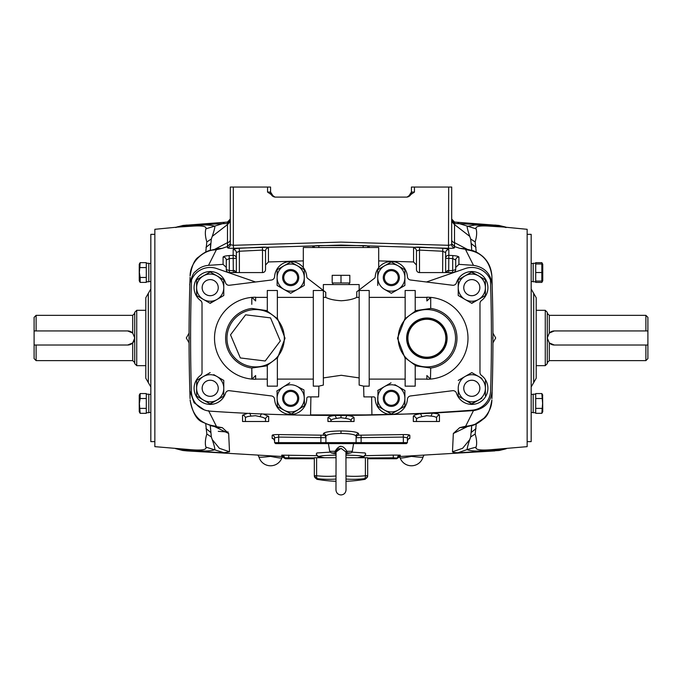 <?xml version="1.0" encoding="UTF-8"?>
<svg xmlns="http://www.w3.org/2000/svg" width="682" height="682" viewBox="0 0 682 682"><rect width="100%" height="100%" fill="white"/><g stroke="black" fill="none" stroke-linecap="round" stroke-linejoin="round"><path stroke-width="1.02" d="M267.301 311.18L277.361 318.647L277.361 290.489L267.301 290.489L267.301 311.18M284.309 338.238A28.67 28.67 0 0 0 255.639 309.568A28.67 28.67 0 0 0 226.97 338.238A28.67 28.67 0 0 0 255.639 366.907A28.67 28.67 0 0 0 284.309 338.238M267.301 365.791L251.803 368.024A30.042 30.042 0 0 1 251.803 308.435L267.301 310.677M277.361 318.051L285.025 338.238L277.361 358.425M405.151 358.425L397.487 338.238L405.151 318.051M415.21 310.677L430.709 308.452L430.709 297.378A41.022 41.022 0 0 1 430.709 379.081M430.47 297.378A41.022 41.022 0 0 0 426.872 297.216L426.872 300.95L430.709 297.378M415.21 297.378L426.872 297.378M369.209 297.378L405.151 297.378M323.362 297.378L325.766 297.378C329.253 299.21 334.419 300.336 341.256 300.753C348.11 300.336 353.276 299.21 356.746 297.378L359.15 297.378M277.361 297.378L313.302 297.378M255.639 297.378L267.301 297.378M252.042 297.378L255.639 300.95L255.639 297.216A41.022 41.022 0 0 0 252.042 297.378L251.803 298.946M251.803 304.351L251.803 297.378A41.022 41.022 0 0 0 251.803 379.081L251.803 368.024L252.042 379.098A41.022 41.022 0 0 0 255.639 379.26L255.639 375.526L252.042 379.098M415.21 311.18L405.151 318.647L405.151 290.489L415.21 290.489L415.21 311.18M455.542 338.238A28.67 28.67 0 0 0 426.872 309.568A28.67 28.67 0 0 0 398.203 338.238A28.67 28.67 0 0 0 426.872 366.907A28.67 28.67 0 0 0 455.542 338.238M430.709 308.435A30.042 30.042 0 0 1 430.709 368.041L415.21 365.791M359.15 289.969L359.15 284.565L323.362 284.565L323.362 385.083L318.869 386.148L318.622 396.881L308.315 396.881A1.535 1.535 0 0 0 306.781 398.407A16.104 16.104 0 0 1 291.129 414.443A16.104 16.104 0 0 1 274.599 399.311A3.606 3.606 0 0 0 271.453 395.952L229.416 390.701A3.606 3.606 0 0 0 225.537 393.19A16.104 16.104 0 0 1 200.849 401.417A16.104 16.104 0 0 1 200.568 375.398A3.606 3.606 0 0 0 202.017 372.508L202.017 303.456A3.606 3.606 0 0 0 200.568 300.566A16.104 16.104 0 0 1 200.849 274.539A16.104 16.104 0 0 1 225.537 282.774A3.606 3.606 0 0 0 229.416 285.255L271.453 280.012A3.606 3.606 0 0 0 274.599 276.653A16.104 16.104 0 0 1 290.643 261.513A16.104 16.104 0 0 1 306.747 276.585A2.558 2.558 0 0 0 307.608 278.341L325.766 292.322L325.766 297.378M406.643 338.238A20.23 20.23 0 0 0 426.872 358.468A20.23 20.23 0 0 0 447.111 338.238A20.23 20.23 0 0 0 426.872 318A20.23 20.23 0 0 0 406.643 338.238M446.591 338.238A19.71 19.71 0 0 0 426.872 318.52A19.71 19.71 0 0 0 407.163 338.238A19.71 19.71 0 0 0 426.872 357.948A19.71 19.71 0 0 0 446.591 338.238M407.913 338.238A18.968 18.968 0 0 0 426.872 357.197A18.968 18.968 0 0 0 445.84 338.238A18.968 18.968 0 0 0 426.872 319.27A18.968 18.968 0 0 0 407.913 338.238M356.746 297.378L356.746 291.794L374.392 278.341A2.558 2.558 0 0 0 375.253 276.585A16.104 16.104 0 0 1 391.357 261.513A16.104 16.104 0 0 1 407.401 276.653A3.606 3.606 0 0 0 410.547 280.012L452.584 285.255A3.606 3.606 0 0 0 456.463 282.774A16.104 16.104 0 0 1 487.911 287.659A16.104 16.104 0 0 1 481.432 300.566A3.606 3.606 0 0 0 479.983 303.456L479.983 372.508A3.606 3.606 0 0 0 481.432 375.398A16.104 16.104 0 0 1 474.28 404.213A16.104 16.104 0 0 1 456.463 393.19A3.606 3.606 0 0 0 452.584 390.701L410.547 395.952A3.606 3.606 0 0 0 407.401 399.311A16.104 16.104 0 0 1 390.871 414.443A16.104 16.104 0 0 1 375.219 398.407A1.535 1.535 0 0 0 373.685 396.881L363.89 396.881L363.642 386.148L359.15 385.083L359.15 290.489L369.209 290.489L369.209 386.148L363.642 386.148M371.613 396.881L371.929 414.912L310.583 414.912L310.898 396.881M359.15 377.913L341.256 375.288L323.362 377.913M318.869 386.148L313.302 386.148L313.302 290.489L323.362 290.489M405.151 357.82L415.21 365.288L415.21 386.148L405.151 386.148L405.151 358.408M405.151 379.098L369.209 379.098M430.709 368.024L430.47 379.098A41.022 41.022 0 0 1 426.872 379.26L426.872 375.526L430.47 379.098M426.872 379.098L415.21 379.098M267.301 379.098L255.639 379.098M313.302 379.098L277.361 379.098M277.361 386.148L277.361 357.82L267.301 365.288L267.301 386.148L277.361 386.148M303.302 267.617L303.302 247.506L378.698 247.506L378.698 267.617M255.554 281.998L216.799 268.58A20.187 20.187 0 0 0 191.523 279.978A1809.525 1809.525 0 0 0 191.386 391.613A20.187 20.187 0 0 0 210.184 411.161A1809.525 1809.525 0 0 0 471.995 410.197A20.187 20.187 0 0 0 490.639 390.658A1809.525 1809.525 0 0 0 490.477 279.978A20.187 20.187 0 0 0 465.201 268.58L426.446 281.998M240.32 357.939L230.516 334.845L245.614 314.811L270.515 317.872L280.311 340.966L265.213 361L240.32 357.939M479.864 388.28A8.048 8.048 0 0 0 471.816 380.232A8.048 8.048 0 0 0 463.76 388.28A8.048 8.048 0 0 0 471.816 396.327A8.048 8.048 0 0 0 479.864 388.28M458.227 388.28A13.58 13.58 0 0 0 465.022 400.044L458.227 396.123L465.022 400.044A13.58 13.58 0 0 0 478.602 400.044L471.816 403.966L465.022 400.044A13.58 13.58 0 0 1 458.227 388.28L458.227 396.123L458.227 388.28A13.58 13.58 0 0 1 465.022 376.515L471.816 372.594L481.859 378.391M485.396 380.599L485.396 388.28A13.58 13.58 0 0 0 465.022 376.515L458.227 380.437M481.859 398.169L478.602 400.044A13.58 13.58 0 0 0 478.602 376.515M471.526 403.804L475.354 401.92M471.816 372.594L465.022 376.515M485.396 388.28L485.396 395.79M283.9 289.356A13.58 13.58 0 0 0 297.48 289.356L290.694 293.277L297.48 289.356A13.58 13.58 0 0 0 297.48 265.827L304.274 269.748L304.274 285.434L297.48 289.356A13.58 13.58 0 0 1 283.9 289.356L277.105 285.434L277.105 277.591A13.58 13.58 0 0 0 283.9 289.356L290.694 293.277L283.9 289.356M277.105 269.748L283.9 265.827L277.105 269.748L277.105 277.591A13.58 13.58 0 0 1 283.9 265.827L290.404 262.076M290.975 262.076L297.48 265.827A13.58 13.58 0 0 0 283.9 265.827M277.071 390.897L277.122 398.91A13.58 13.58 0 0 0 297.966 409.814A13.58 13.58 0 0 0 296.985 386.31L303.942 389.942L304.59 405.611L291.342 414.017L277.736 406.898M277.122 398.91L277.446 406.745L277.122 398.91A13.58 13.58 0 0 1 283.414 386.873L289.765 382.849M276.79 391.067L283.414 386.873A13.58 13.58 0 0 1 296.985 386.31L303.942 389.942M297.966 409.814A13.58 13.58 0 0 0 304.266 397.777M223.781 388.28A13.58 13.58 0 0 0 216.987 376.515L223.781 380.437L223.781 396.123L210.192 403.966L196.612 396.123L196.612 388.28A13.58 13.58 0 0 0 216.987 400.044A13.58 13.58 0 0 0 223.781 388.28M209.911 403.804L213.73 401.92M223.491 396.285L223.781 395.79M216.987 376.515A13.58 13.58 0 0 0 196.612 388.28L196.612 380.437L210.192 372.594L203.398 376.515A13.58 13.58 0 0 1 216.987 376.515L213.73 374.64M202.145 388.28A8.048 8.048 0 0 0 210.192 396.327A8.048 8.048 0 0 0 218.24 388.28A8.048 8.048 0 0 0 210.192 380.232A8.048 8.048 0 0 0 202.145 388.28M479.855 287.659A8.048 8.048 0 0 0 471.808 279.611A8.048 8.048 0 0 0 463.76 287.659A8.048 8.048 0 0 0 471.808 295.707A8.048 8.048 0 0 0 479.855 287.659M465.013 275.895L458.219 279.816L471.808 271.973L478.602 275.895A13.58 13.58 0 0 0 458.219 287.659L458.219 279.816L458.219 287.659A13.58 13.58 0 0 0 478.602 299.424A13.58 13.58 0 0 0 478.602 275.895L485.388 279.816L485.388 295.502L471.808 303.345L458.219 295.502L458.219 291.41M458.219 287.659L458.219 295.502M471.518 303.175L475.345 301.299M478.602 275.895L471.518 272.135M384.52 289.356A13.58 13.58 0 0 0 398.109 289.356L391.315 293.277L398.109 289.356A13.58 13.58 0 0 0 404.895 277.591A13.58 13.58 0 0 0 384.52 265.827A13.58 13.58 0 0 0 384.52 289.356L391.315 293.277L384.52 289.356A13.58 13.58 0 0 0 398.109 289.356L404.614 285.605M404.895 269.748L398.109 265.827L404.895 269.748L404.895 277.591A13.58 13.58 0 0 0 384.52 265.827L391.025 262.076M377.734 269.748L384.52 265.827L377.734 269.748L377.734 285.434M391.596 262.076L398.109 265.827M404.895 277.591L404.895 285.434M404.895 398.339A13.58 13.58 0 0 0 398.109 386.575L404.895 390.496L404.895 406.182L398.109 410.104L391.315 414.025L384.52 410.104L377.734 406.182L377.734 398.339A13.58 13.58 0 0 0 398.109 410.104A13.58 13.58 0 0 0 404.895 398.339M378.016 390.334L377.734 406.182M377.734 390.496L384.52 386.575A13.58 13.58 0 0 0 377.734 398.339M394.852 384.699L398.109 386.575A13.58 13.58 0 0 0 384.52 386.575L391.025 382.824M209.911 303.175L216.987 299.424A13.58 13.58 0 0 0 216.987 275.895L223.781 279.816L223.781 295.502L210.192 303.345L196.612 295.502L196.612 287.659A13.58 13.58 0 0 0 216.987 299.424A13.58 13.58 0 0 0 223.781 287.659M223.781 279.978L216.987 275.895A13.58 13.58 0 0 0 203.398 275.895L196.612 279.816L196.612 287.659A13.58 13.58 0 0 1 203.398 275.895L210.192 271.973L216.987 275.895A13.58 13.58 0 0 0 203.398 275.895L196.612 279.978M202.145 287.659A8.048 8.048 0 0 0 210.192 295.707A8.048 8.048 0 0 0 218.24 287.659A8.048 8.048 0 0 0 210.192 279.611A8.048 8.048 0 0 0 202.145 287.659M479.489 385.893A8.039 8.039 0 0 0 469.421 380.607A8.039 8.039 0 0 0 464.135 390.667A8.039 8.039 0 0 0 474.203 395.952A8.039 8.039 0 0 0 479.489 385.893M217.149 392.303A8.039 8.039 0 0 0 214.216 381.323A8.039 8.039 0 0 0 203.236 384.256A8.039 8.039 0 0 0 206.169 395.236A8.039 8.039 0 0 0 217.149 392.303M474.348 280.029A8.039 8.039 0 0 0 464.178 285.119A8.039 8.039 0 0 0 469.267 295.28A8.039 8.039 0 0 0 479.437 290.191A8.039 8.039 0 0 0 474.348 280.029M216.688 292.399A8.039 8.039 0 0 0 214.932 281.163A8.039 8.039 0 0 0 203.696 282.919A8.039 8.039 0 0 0 205.453 294.147A8.039 8.039 0 0 0 216.688 292.399M294.615 283.32A6.939 6.939 0 0 1 284.965 281.521A6.939 6.939 0 0 1 286.764 271.871A6.939 6.939 0 0 1 296.414 273.67A6.939 6.939 0 0 1 294.615 283.32M295.246 284.232A8.048 8.048 0 0 1 284.053 282.152A8.048 8.048 0 0 1 286.133 270.959A8.048 8.048 0 0 1 297.326 273.039A8.048 8.048 0 0 1 295.246 284.232M395.023 283.465A6.939 6.939 0 0 1 385.449 281.299A6.939 6.939 0 0 1 387.606 271.726A6.939 6.939 0 0 1 397.18 273.883A6.939 6.939 0 0 1 395.023 283.465M395.611 284.403A8.048 8.048 0 0 1 384.512 281.896A8.048 8.048 0 0 1 387.018 270.788A8.048 8.048 0 0 1 398.118 273.294A8.048 8.048 0 0 1 395.611 284.403M287.514 392.167A6.939 6.939 0 0 1 296.866 395.168A6.939 6.939 0 0 1 293.865 404.511A6.939 6.939 0 0 1 284.522 401.519A6.939 6.939 0 0 1 287.514 392.167M287.011 391.187A8.048 8.048 0 0 1 297.846 394.656A8.048 8.048 0 0 1 294.377 405.5A8.048 8.048 0 0 1 283.533 402.022A8.048 8.048 0 0 1 287.011 391.187M398.211 397.538A6.939 6.939 0 0 1 392.116 405.236A6.939 6.939 0 0 1 384.418 399.149A6.939 6.939 0 0 1 390.513 391.451A6.939 6.939 0 0 1 398.211 397.538M399.311 397.41A8.048 8.048 0 0 1 392.244 406.336A8.048 8.048 0 0 1 383.318 399.277A8.048 8.048 0 0 1 390.385 390.343A8.048 8.048 0 0 1 399.311 397.41M332.185 282.987L332.185 275.323L341 275.323L341 282.987L332.185 282.987M341 282.987L349.823 282.987L349.823 275.323L341 275.323M154.848 441.621L150.824 441.621L150.824 234.344L154.848 234.344M150.824 289.015L148.309 293.371L148.309 382.585L145.795 378.229L145.795 297.736L145.795 374.205M527.152 234.344L531.176 234.344L531.176 441.621L527.152 441.621M533.691 382.585L533.691 293.371L536.205 297.736L536.205 378.229L531.176 386.941M136.732 365.654L134.721 363.642L134.721 337.982L132.709 342.91A7.042 7.042 0 0 0 134.721 337.982L134.721 312.322L136.732 310.31L136.732 365.654L145.795 365.654M36.112 330.94L34.1 330.94L34.1 317.352L36.112 315.34L36.112 330.94L127.679 330.94L132.709 333.055A7.042 7.042 0 0 0 127.679 330.94M36.112 360.625L34.1 358.613L34.1 345.024L36.112 345.024L36.112 360.625L132.709 360.625L132.709 342.91L127.679 345.024A7.042 7.042 0 0 0 132.197 343.387M34.1 330.94L34.1 345.024M127.679 345.024L36.112 345.024M36.112 315.34L132.709 315.34L132.709 333.055L134.721 337.982M645.888 360.625L645.888 345.024L647.9 345.024L647.9 358.613L645.888 360.625L549.291 360.625L549.291 342.91A7.042 7.042 0 0 0 554.321 345.024L549.291 342.91L547.279 337.982L547.279 363.642L545.268 365.654L545.268 310.31L536.205 310.31M645.888 315.34L647.9 317.352L647.9 330.94L645.888 330.94L645.888 315.34L549.291 315.34L549.291 333.055L554.321 330.94L645.888 330.94M554.321 330.94A7.042 7.042 0 0 0 549.291 333.055L547.279 337.982L547.279 312.322L545.268 310.31M647.9 345.024L647.9 330.94M645.888 345.024L554.321 345.024M282.297 456.548A12.071 12.071 0 0 1 258.904 456.846L258.904 456.846C258.64 457.486 262.527 457.332 270.566 456.377C278.341 457.954 282.135 458.406 281.939 457.741L282.646 456.642M399.703 456.548A12.071 12.071 0 0 0 423.096 456.846C423.36 457.486 419.473 457.332 411.434 456.377C403.659 457.954 399.865 458.406 400.061 457.741A12.071 12.071 0 0 0 423.096 456.846L423.812 455.576M228.197 432.03L218.274 431.348M346.03 475.993A137.346 118.941 90 0 0 365.399 475.738A3.018 1.5 -96.2 0 1 364.384 478.696L365.16 478.696L364.384 478.696A140.313 121.515 -90 0 1 346.03 479.071M316.84 478.696L317.616 478.696L316.84 478.696L316.84 479.301L314.334 475.738A3.018 3.009 -0 0 0 316.84 478.696M335.97 457.724L314.334 457.724L314.334 475.738L316.601 475.738A3.018 1.5 96.2 0 0 317.616 478.696A140.313 121.515 90 0 0 335.97 479.071M346.03 481.279A142.385 142.385 0 0 0 365.16 479.301L365.16 478.696A3.018 3.009 0 0 0 367.666 475.738L367.666 457.724L346.03 457.724M365.399 457.724L365.399 475.738L367.666 475.738M345.996 453.291L346.013 452.413M347.07 452.754L346.891 451.296A2.012 0.588 -10.7 0 0 345.945 451.944L346.03 489.923C345.731 492.975 344.052 494.655 341 494.953C337.948 494.655 336.269 492.975 335.97 489.923L336.055 451.944A2.012 0.588 10.7 0 0 335.109 451.296C339.031 444.749 342.961 444.749 346.891 451.296L347.002 452.942L346.03 453.377M345.945 451.944L341 448.313L336.055 451.944L335.732 453.155A2.012 1.884 -61.5 0 0 334.998 452.942L335.109 451.296L334.998 452.942L331.324 452.942L335.97 453.786M346.891 451.296L352.304 451.296L353.574 443.632M335.109 451.296L329.696 451.296L328.426 443.632M352.304 451.296A2.012 2.012 0 0 1 350.676 452.942L347.002 452.942A2.012 1.884 61.5 0 0 346.268 453.155L346.268 453.155A2.012 1.884 61.5 0 0 346.03 453.308M336.277 451.126L336.652 450.393M337.155 449.762L337.769 449.242M338.494 448.833L339.269 448.551M341 446.258L339.892 446.352M335.97 453.377L334.998 452.942M140.16 393.565L139.247 395.142L139.247 411.74L140.16 413.318L139.392 403.437L140.16 398.501L146.298 398.501L146.298 393.565L140.16 393.565L140.16 398.501L139.401 395.944M140.16 413.318L146.298 413.318L146.298 408.382L140.16 408.382M148.812 403.437L148.812 412.695L146.298 412.695L146.298 394.179L148.812 394.179L148.812 403.437M140.16 262.647L139.247 264.224L139.247 280.822L140.16 282.399L146.298 282.399L146.298 277.463L140.16 277.463L139.392 272.519L140.16 262.647L146.298 262.647L146.298 267.583L140.16 267.583L139.401 265.025M140.16 282.399L140.16 277.463M148.812 263.269L148.812 281.777L146.298 281.777L146.298 263.269L148.812 263.269M542.429 281.078L541.84 282.399L542.753 280.822L542.753 264.224L541.84 263.968L541.84 281.078L542.608 281.078L535.702 281.078L535.702 263.968L542.608 263.968L541.84 263.968L542.599 268.41M542.753 264.224L541.84 262.647L542.429 263.968M541.84 262.647L535.702 262.647L535.702 282.399L541.84 282.399M533.188 263.269L535.702 263.269L533.188 263.269L533.188 281.777L535.702 281.777M542.753 395.142L541.84 393.565L542.608 403.437L541.84 413.318L542.753 411.74L542.608 394.887M542.599 410.939L541.84 408.382L535.702 408.382L535.702 413.318L541.84 413.318M541.84 393.565L535.702 393.565L535.702 398.501L541.84 398.501M542.599 276.96L541.84 272.519L535.702 272.519M533.188 394.179L535.702 394.179L535.702 412.695L533.188 412.695L533.188 394.179L535.702 394.179M531.176 394.384L533.188 394.384L531.176 394.384M531.176 281.581L533.188 281.581M531.176 263.465L533.188 263.465L531.176 263.465M451.689 220.474L454.519 223.483L454.519 247.66C454.178 248.231 452.166 248.427 448.492 248.274L448.671 187.047L451.689 187.047L451.689 244.685L448.671 245.298L341 242.101L233.329 245.298L233.329 187.047L270.566 187.047L270.566 192.077A5.03 5.03 0 0 0 275.596 197.107A5.03 5.03 0 0 1 273.584 196.689L270.566 192.077L273.584 196.689A5.03 5.03 0 0 1 271.692 195.257M271.274 194.66A5.03 5.03 0 0 1 270.959 194.038M270.737 193.39A5.03 5.03 0 0 1 270.609 192.742M406.404 197.107A5.03 5.03 0 0 0 411.434 192.077A5.03 5.03 0 0 1 406.404 197.107A5.03 5.03 0 0 0 410.308 195.257A5.03 5.03 0 0 1 408.416 196.689L411.434 192.077L411.434 187.047L414.451 187.047L414.451 192.077L406.992 197.107L275.008 197.107L267.549 192.077L270.566 192.077A5.03 5.03 0 0 0 275.596 197.107M410.726 194.66A5.03 5.03 0 0 0 411.041 194.038A5.03 5.03 0 0 1 410.726 194.66M411.263 193.39A5.03 5.03 0 0 0 411.391 192.742A5.03 5.03 0 0 1 411.263 193.39M448.671 187.047L414.451 187.047M454.519 222.375L454.519 223.483L498.874 225.444L454.519 222.059L451.689 219.041M233.329 187.047L230.311 187.047L230.311 244.685A3.018 2.984 -0 0 1 227.481 247.66C227.822 248.231 229.834 248.427 233.508 248.274L341 245.085L448.492 248.274M233.508 248.274L233.329 245.298L230.311 244.685M230.311 243.568L227.481 246.543L227.481 247.66M230.311 220.474L227.481 223.483L227.481 246.543L222.298 248.308L217.635 248.64L214.242 249.91M227.481 222.375L227.481 223.483L183.126 225.444L227.481 222.059L230.311 219.041M210.295 250.422L211.326 238.998C213.56 232.775 214.745 228.564 214.89 226.381C211.897 224.89 204.583 224.583 192.929 225.486L191.633 226.211C202.102 225.418 206.868 226.288 205.921 228.828C204.924 232.178 205.231 236.552 206.842 241.94L205.734 252.118M205.921 228.828L224.054 223.219M178.07 227.063L191.633 226.211M189.067 333.114L186.297 337.982L189.067 342.85M205.734 423.846L206.842 434.025C205.239 439.421 204.924 443.786 205.913 447.119C206.876 449.677 202.119 450.555 191.633 449.753L154.848 446.65L154.848 229.305L178.19 227.046M182.631 450.47L187.175 450.921L182.631 450.47L175.393 448.56M175.973 448.406C176.433 449.37 182.085 450.06 192.929 450.478C204.6 451.373 211.923 451.075 214.89 449.583C214.745 447.392 213.56 443.189 211.326 436.966L210.312 425.977M191.633 449.753L194.259 451.254L224.054 452.746L229.519 451.782L228.666 433.496L214.634 426.608M205.913 447.119L224.054 452.746M206.842 434.025L211.326 436.949L212.238 439.583L219.374 448.296L229.519 451.782M205.99 428.594L210.636 432.354M228.666 433.496L222.298 427.657L218.411 427.486M183.126 450.521L194.259 451.254M194.259 224.71L192.929 225.486C182.06 225.904 176.408 226.595 175.973 227.558M205.99 247.37L210.636 243.627M230.311 221.386L227.745 224.369L212.238 236.381L211.326 238.998L206.842 241.94M175.385 227.404L183.126 225.444M230.311 239.587A3.018 2.992 -0 0 1 227.635 242.553L214.634 249.356M190.073 277.335L189.826 285.255C188.974 285.008 192.691 272.493 195.359 271.7C199.033 267.873 203.424 265.758 208.522 265.349L216.356 249.731L222.298 248.308M216.356 249.731L211.105 250.209C207.763 250.575 203.62 252.817 198.692 256.952C194.668 259.348 191.812 265.699 190.116 276.005C189.869 263.158 202.401 249.714 216.356 249.731L216.356 249.731M189.835 284.897L189.826 285.255A1811.213 1811.213 0 0 0 189.826 390.709L190.073 398.629M189.826 285.144L189.869 283.772M189.869 392.193L189.835 391.067M222.298 427.657L211.079 425.747L217.635 427.324M208.522 410.615L216.356 426.233C201.054 424.579 192.307 415.815 190.116 399.959C192.529 412.721 196.783 420.163 202.895 422.277L211.079 425.747M204.063 409.763L194.08 402.747L189.826 390.709M268.631 421.502L242.553 421.502L242.553 415.168L247.498 413.343M281.811 456.394L281.734 455.141L317.718 455.687M316.457 454.118L316.883 452.967L330.054 452.149M273.635 438.995L272.169 438.39A2.515 2.489 180 0 1 274.59 440.887L273.635 438.935M272.169 438.39L272.169 435.312C272.544 434.749 274.718 434.511 278.699 434.587L323.413 435.201A2.515 2.489 180 0 1 325.911 437.691L278.614 437.077L274.59 437.801L274.59 442.627L407.41 442.627L406.404 443.632L355.083 443.632L356.089 442.627L356.089 436.156C355.262 434.511 350.233 433.607 341 433.437C331.784 433.599 326.755 434.511 325.911 436.156L325.911 442.627L326.917 443.632L275.596 443.632L274.59 442.627L275.596 443.632M323.413 435.201L323.413 433.667C324.419 432.021 330.284 431.118 341 430.947C351.742 431.118 357.607 432.021 358.587 433.667A2.515 2.489 -0 0 0 356.089 436.156M327.94 417.802C328.119 416.753 330.514 415.969 335.126 415.449L336.473 418.407C332.91 418.927 331.068 419.711 330.94 420.76L330.94 421.502L327.94 421.502L327.94 417.802A3.018 2.958 180 0 1 330.94 420.76M330.361 415.432L341 415.457L341 417.708L336.473 418.407M263.363 414.034L268.665 416.404L268.674 421.502M323.413 433.667A2.515 2.489 180 0 1 325.911 436.156M409.831 435.312A2.515 2.489 180 0 0 407.41 437.801L403.386 437.077L356.089 437.691A2.515 2.489 180 0 1 358.587 435.201L403.301 434.587C407.29 434.511 409.464 434.749 409.831 435.312L409.831 438.39L408.262 439.012M403.386 443.632L403.301 434.587M408.365 438.935L407.41 440.887A2.515 2.489 180 0 1 409.831 438.39M278.699 434.587L278.614 443.632M272.169 435.312A2.515 2.489 180 0 1 274.59 437.801M355.083 443.632L326.917 443.632M320.872 443.632L320.907 435.551M407.41 437.801L407.41 442.627M335.97 455.047L322.936 455.602L317.855 456.582L324.709 457.724M357.291 457.724L364.145 456.582L359.064 455.602L346.03 455.047M351.946 452.149L365.117 452.967L365.543 454.118M284.454 458.142L285.366 458.73M288.759 455.09L288.691 458.73L314.334 458.73L285.63 458.73L284.633 457.835L314.334 457.954M367.666 458.73L393.301 458.73L367.666 458.73M367.666 457.954L393.318 457.818L393.241 455.09L400.266 455.141A3.018 3.018 180 0 0 397.367 457.835L396.472 458.73L393.309 458.73L393.318 457.818L397.546 458.142M396.634 458.73L397.444 457.972A3.018 3.018 180 0 1 400.266 455.712L400.189 456.394M281.734 455.712A3.018 3.018 180 0 1 284.556 457.972L284.633 457.835A3.018 3.018 180 0 0 281.734 455.141M319.543 457.724L319.551 457.187M362.457 457.724L362.449 457.187M282.169 457.034A12.071 12.071 0 0 1 281.939 457.741M258.904 456.846L258.188 455.576M242.553 415.168A3.018 2.958 180 0 1 245.409 418.126L245.409 421.502M249.731 413.164L250.942 416.114C247.378 416.421 245.529 417.086 245.409 418.126M261.487 413.718L259.995 416.668L255.469 415.696L250.942 416.114M268.665 416.404A3.018 2.958 -0 0 0 265.537 419.362L265.537 421.502M265.537 419.362C265.4 418.305 263.559 417.41 259.995 416.668M498.874 450.521L457.946 452.746C454.468 452.609 452.643 452.285 452.481 451.782L453.334 433.496L459.702 427.657L465.644 426.233L473.478 410.615L432.269 413.164C436.881 413.463 439.276 414.136 439.447 415.168A3.018 2.958 -0 0 0 436.591 418.126C436.471 417.094 434.63 416.421 431.058 416.114L426.531 415.696L422.005 416.668C418.45 417.401 416.608 418.305 416.463 419.362L416.463 421.502L413.326 421.502L413.335 416.404C413.522 415.338 415.909 414.443 420.513 413.718L341 415.457M354.06 417.802L354.06 421.502L341 421.502L351.06 421.502L351.06 420.76A3.018 2.958 -0 0 1 354.06 417.802C353.89 416.753 351.494 415.969 346.874 415.449L345.527 418.407L341 417.708M351.06 420.76C350.94 419.711 349.099 418.927 345.527 418.407M341 421.502L330.94 421.502M439.43 421.502L416.463 421.502M439.447 415.168L439.447 421.502M436.591 418.126L436.591 421.502M413.335 416.404A3.018 2.958 180 0 1 416.463 419.362M431.058 416.114L432.269 413.164L420.513 413.718L422.005 416.668M453.334 433.496L467.366 426.608M459.702 427.657L464.357 427.324L467.758 426.054M492.6 450.887L497.809 449.336M476.266 423.846L475.158 434.025C476.761 439.387 477.076 443.752 476.087 447.119C475.09 449.668 479.847 450.546 490.367 449.753L527.152 446.65L527.152 229.305L503.81 227.046M492.933 333.114L495.703 337.982L492.933 342.85M471.594 248.231L470.674 238.998C468.449 232.792 467.264 228.589 467.11 226.381L474.877 225.026L489.071 225.486L490.367 226.211C479.889 225.418 475.124 226.288 476.079 228.828C477.085 232.17 476.778 236.543 475.158 241.94L476.258 252.118M503.93 227.063L490.367 226.211M487.741 224.71L489.071 225.486L501.5 226.322L506.027 227.558M506.615 227.404L505.49 227.021M475.158 434.025L470.674 436.949L471.688 425.977M476.087 447.119L467.11 449.583C467.264 447.375 468.449 443.164 470.674 436.966L469.762 439.583L462.626 448.296L452.481 451.782M490.367 449.753L489.071 450.478C477.511 451.424 470.196 451.126 467.11 449.583L457.946 452.746M505.456 448.952L506.607 448.56M506.027 448.406L501.475 449.643L489.071 450.478L487.741 451.254M499.369 450.47L505.422 448.969M471.705 425.542L471.364 432.354L476.01 428.594M491.935 398.297L491.978 397.052M492.14 391.945L491.927 398.629M470.895 425.756C474.237 425.389 478.38 423.147 483.308 419.012C487.332 416.617 490.188 410.266 491.884 399.959C491.79 406.455 489.156 412.542 483.964 418.202L475.593 423.906C474.587 424.877 466.019 426.54 465.644 426.233L470.895 425.756L463.589 427.486M473.478 410.615C484.757 408.765 490.989 402.133 492.174 390.709A1811.213 1811.213 0 0 0 492.174 285.255C490.997 273.84 484.766 267.208 473.478 265.349L465.644 249.731C480.946 251.385 489.693 260.149 491.884 276.005L492.174 285.255M491.927 277.335L491.884 276.005C491.287 267.992 488.278 261.496 482.839 256.517C478.38 252.834 474.399 250.729 470.895 250.209L459.702 248.308L464.365 248.64L467.758 249.91M476.01 247.37L471.364 243.627M451.689 221.386L454.255 224.369L469.762 236.381L470.674 238.998L475.158 241.94M457.946 223.219L476.079 228.828M505.43 226.995L498.874 225.444M451.689 239.587A3.018 2.992 180 0 0 454.365 242.553L467.366 249.356M459.702 248.308L454.519 246.543L451.689 243.568M451.689 244.685A3.018 2.984 180 0 0 454.519 247.66M229.126 255.571L229.305 258.538L226.288 260.047L226.288 267.421L223.082 264.343L223.082 257.088C223.415 256.372 225.435 255.869 229.126 255.571L233.159 255.324L233.159 249.629C233.5 248.99 235.52 248.538 239.203 248.274L262.382 247.114C266.082 247.02 268.094 247.268 268.435 247.873L268.435 261.956L265.537 265.034L265.537 250.848L262.51 250.089L262.51 272.578A3.018 3.018 0 0 0 265.537 269.56L265.477 270.149M303.302 260.891L268.435 261.956M312.782 247.506L312.782 246.637C313.123 246.014 315.135 245.656 318.826 245.546L318.852 247.506M223.082 264.343L208.522 265.349M268.435 247.873A3.018 2.975 180 0 0 265.537 250.848M265.537 265.034L265.537 269.56M318.826 245.546L363.174 245.546C366.865 245.656 368.877 246.014 369.218 246.637A3.018 2.975 180 0 0 367.044 247.506M369.218 246.637L369.218 247.506M448.841 249.629A3.018 2.975 -0 0 0 445.644 252.604L445.644 272.578L445.644 252.604L442.627 251.24L419.49 250.089L419.49 272.578A3.018 3.018 0 0 1 416.463 269.56L416.463 265.034L413.565 261.956L413.565 247.873C413.906 247.268 415.918 247.02 419.618 247.114L442.797 248.274C446.48 248.538 448.5 248.99 448.841 249.629L448.841 255.324L452.874 255.571C456.565 255.869 458.585 256.372 458.918 257.088L458.918 264.343L455.712 267.421L455.712 260.047L452.695 258.538L452.874 255.571M419.49 272.578L452.695 272.578L452.695 270.566L455.712 269.56A3.018 3.018 0 0 1 452.695 272.578M445.994 272.672L446.574 272.578A2.012 0.835 90 0 0 447.409 270.566L452.695 270.566L452.695 258.538L445.644 258.29A3.018 2.967 -0 0 1 448.841 255.324L448.671 272.578M455.712 269.56L455.712 267.421M455.712 260.047A3.018 2.967 -0 0 1 458.918 257.088M445.798 272.578L447.409 270.566M442.627 272.578L442.797 248.274M413.565 247.873A3.018 2.975 180 0 1 416.463 250.848L419.49 250.089L419.618 247.114M416.463 250.848L416.463 265.034M239.203 248.274L239.373 251.24L236.356 252.604L236.356 272.578L236.356 258.29L229.305 258.538L229.305 270.566L234.591 270.566L236.202 272.578M234.591 270.566A2.012 0.835 -90 0 0 235.426 272.578L236.006 272.672M262.51 272.578L229.305 272.578A3.018 3.018 0 0 1 226.288 269.56L229.305 270.566L229.305 272.578M226.288 269.56L226.288 267.421M223.082 257.088A3.018 2.967 0 0 1 226.288 260.047M233.159 249.629A3.018 2.975 -0 0 1 236.356 252.604M262.382 247.114L262.51 250.089L239.373 251.24L239.373 272.578M458.918 264.343L473.478 265.349M378.698 260.891L413.565 261.956M312.782 246.637A3.018 2.975 -0 0 1 314.956 247.506M363.174 245.546L363.148 247.506M316.601 457.724L316.601 475.738A137.346 118.941 -90 0 0 335.97 475.993M267.549 187.047L267.549 192.077M411.434 192.077L414.451 192.077M341 430.947L341 433.437M358.587 433.667L358.587 435.201M361.128 443.632L361.093 435.551M364.282 455.687L393.241 455.09M400.266 455.141L400.266 455.712M233.329 272.578L233.159 255.324A3.018 2.967 -0 0 1 236.356 258.29M349.116 284.565L349.167 282.987M332.893 284.565L332.842 282.987M148.309 293.371L145.795 297.736M148.309 382.585L150.824 386.941M533.691 293.371L531.176 289.015M132.709 360.625L134.721 362.636M136.732 310.31L145.795 310.31M132.709 315.34L134.721 313.328M549.291 360.625L547.279 362.636M545.268 365.654L536.205 365.654M549.291 315.34L547.279 313.328M316.84 479.301A142.385 142.385 0 0 0 335.97 481.279M365.16 479.301L367.666 476.326M346.03 453.786L350.676 452.942M329.696 451.296L331.324 452.942M150.824 412.499L148.812 412.499M150.824 394.384L148.812 394.384L150.824 394.384M150.824 263.465L148.812 263.465M150.824 281.581L148.812 281.581M531.176 412.499L533.188 412.499M187.175 225.043L182.631 225.495M210.636 243.61L210.312 249.979M211.105 250.209L218.419 248.478M189.187 338.818L189.187 337.147M187.166 450.921L281.837 456.497L285.34 458.73M317.855 456.582L316.218 454.007M333.302 455.099L335.97 455.141M364.145 456.582L365.782 454.007M348.698 455.099L346.03 455.141M494.834 450.921L400.163 456.497L396.66 458.73M399.354 456.642L400.061 457.741M492.813 337.147L492.813 338.818M463.581 248.478L470.895 250.209M499.369 225.495L494.834 225.043M471.364 243.61L471.688 249.979M416.523 270.149L416.463 269.56M455.482 270.711L455.704 269.731M226.296 269.731L226.518 270.711"/></g></svg>
